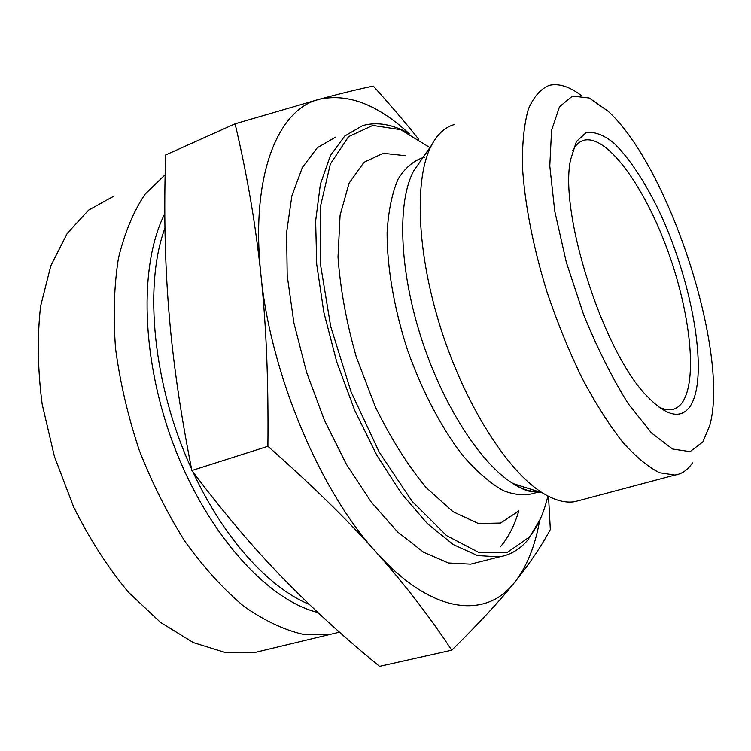 <?xml version="1.0" encoding="UTF-8"?>
<svg xmlns="http://www.w3.org/2000/svg" width="751" height="751" viewBox="0 0 751 751"><rect width="100%" height="100%" fill="white"/><g stroke="black" fill="none" stroke-linecap="round" stroke-linejoin="round"><path stroke-width="1.13" d="M572.515 150.867C575.623 144.84 579.612 141.263 584.466 140.127C607.578 135.227 644.227 186.408 667.198 249.21C690.357 311.928 698.158 380.964 681.842 403.09C678.998 406.835 675.553 409.042 671.478 409.708L665.639 409.548L659.162 407.324M689.634 407.033C709.526 379.18 693.248 283.84 659.622 212.186C645.156 182.089 629.056 157.616 613.511 142.765C603.372 134.776 594.248 131.397 586.137 132.645L576.383 141.545L570.497 159.963C559.035 213.472 603.325 351.534 646.395 395.514C665.658 415.754 680.068 419.593 689.634 407.033M702.964 441.776L690.066 451.642L672.586 449.014L651.502 432.98L628.305 403.831C612.365 378.326 597.458 348.595 583.602 314.641L566.32 262.268L554.745 211.144L549.779 165.943L551.563 130.374L559.486 106.773L572.487 96.081L589.216 97.996L608.263 111.364C669.057 166.769 729.587 352.557 709.845 425.216L702.964 441.776M581.509 95.659C569.596 86.59 558.857 83.145 549.291 85.323C540.701 88.806 533.726 96.729 528.375 109.092C524.151 124.018 522.161 142.915 522.405 165.783C524.48 202.47 532.975 246.572 546.981 291.961C557.195 322.076 568.76 350.539 581.659 377.368C594.999 402.508 608.488 423.883 622.128 441.504C635.506 456.542 647.982 466.953 659.547 472.736L674.905 475.054C681.964 473.965 687.794 469.938 692.394 462.954L692.422 462.916M454.308 124.572C445.193 127.079 437.636 133.913 431.637 145.056C414.111 177.546 416.42 251.66 440.743 328.234C465 404.817 507.451 471.337 542.485 492.891C554.482 500.297 565.24 503.226 574.768 501.677L580.645 500.11M548.521 496.336L550.323 529.53C541.424 546.165 529.539 563.757 514.66 582.288C526.817 566.714 535.144 546.09 539.64 520.424M451.736 650.197C429.384 616.318 404.076 583.527 375.8 551.816C431.778 614.693 486.066 619.406 514.613 582.354C500.053 600.622 479.091 623.236 451.736 650.197L379.555 666.372C343.348 636.745 310.736 606.93 281.709 576.918C252.852 547.263 222.897 511.797 191.871 470.52L267.9 446.291C268.558 381.639 266.23 324.441 260.907 274.688C270.285 373.04 319.917 490.994 375.8 551.816C347.901 520.368 311.937 485.193 267.9 446.291M408.891 133.434C377.762 104.558 347.948 93.152 319.457 99.226C340.466 93.546 358.415 89.162 373.303 86.055C390.464 105.084 405.606 122.826 418.739 139.292M260.907 274.688C255.659 224.596 247.051 174.307 235.082 123.812L319.457 99.226C278.02 108.914 250.233 175.312 260.907 274.688M235.082 123.812L165.652 154.978C163.84 209.933 164.891 261.686 168.806 310.238C172.561 358.509 180.249 411.942 191.871 470.52M500.344 546.878C508.314 537.566 514.473 525.55 518.8 510.84M523.578 489.417L523.945 487.023M335.659 137.114L317.326 147.703L302.39 167.407L291.867 195.955L286.6 232.51L287.201 275.551L293.913 322.949L306.53 372.092L324.385 420.138L346.418 464.296L371.285 502.147L397.514 531.858L423.639 552.285L448.375 562.987L470.67 564.151L478.415 562.189M547.883 495.998L547.207 498.767C543.198 514.623 537.172 527.437 529.126 537.218L507.113 552.558L479.016 552.567L446.545 535.576L412.215 501.452L379.236 452.14L351.046 391.806L330.693 326.422L320.217 262.737L320.32 207.041L330.327 164.103L348.567 136.644L372.787 125.426L400.63 129.66L429.901 147.562M409.548 133.8C392.773 124.272 377.105 121.549 362.536 125.642L344.737 136.034L330.365 155.635L320.395 184.22L315.645 220.935L316.715 264.286L323.803 312.106L336.692 361.766L354.707 410.375L376.749 455.115L401.494 493.52L427.46 523.71L453.21 544.531L477.476 555.543L499.237 556.913C510.52 554.961 520.086 549.244 527.962 539.781L539.941 519.739M530.403 491.379L531.22 489.333M405.305 155.692L383.226 153.279L363.972 162.3L349.112 183.131L340.081 215.255L338.016 256.983C340.278 288.769 346.371 322.104 356.293 356.988L375.491 407.155C390.952 438.593 407.784 465.348 425.986 487.408L452.984 511.684L478.378 523.522L500.551 523.053L518.34 511.271M165.145 174.72L145.103 194.152C133.537 211.35 124.647 232.679 118.451 258.156C114.068 285.727 113.101 315.899 115.56 348.68C120.066 382.334 127.933 416.092 139.151 449.962C152.106 483.081 167.445 513.656 185.15 541.678C203.803 567.568 223.319 589.075 243.69 606.198C264.089 620.504 283.869 629.873 303.047 634.323L329.867 634.473L339.49 632.192M265.629 649.906L255.04 652.45L225.347 652.535L193.364 642.612L160.489 622.382L128.383 592.201C107.891 567.484 89.651 539.096 73.673 507.047L54.391 456.401L42.15 404.076C37.653 369.323 37.137 336.701 40.61 306.22L50.824 265.77L67.233 233.401L88.646 210.111L113.72 196.227M420.86 160.583L413.679 170.937C397.298 201.118 398.978 267.816 420.626 336.11C442.226 404.413 480.602 463.846 513.093 483.588C522.874 489.568 531.858 492.412 540.053 492.121M424.381 157.231C414.036 160.198 405.268 167.501 398.077 179.123C392.041 193.214 388.38 211.05 387.094 232.632C387.028 267.187 394.05 308.276 407.333 349.544C421.799 390.417 441.137 427.338 462.147 454.768C476.256 471.149 489.99 483.109 503.33 490.656C516.097 495.538 527.493 496.026 537.519 492.112M164.816 213.678C138.672 264.728 140.925 360.799 174.945 448.375C208.891 536.017 268.445 600.537 317.851 612.469M309.356 604.433C269.036 587.958 223.751 538.551 193.035 472.079M191.524 468.793C153.044 385.648 143.507 285.38 164.957 228.107M580.683 141.601L584.466 140.127M674.905 475.054L574.768 501.677M499.237 556.913L470.67 564.151M537.078 491.182C531.783 492.966 523.785 490.431 513.093 483.588L542.485 492.891M420.203 161.531L431.637 145.056M255.04 652.45L329.867 634.473"/></g></svg>
